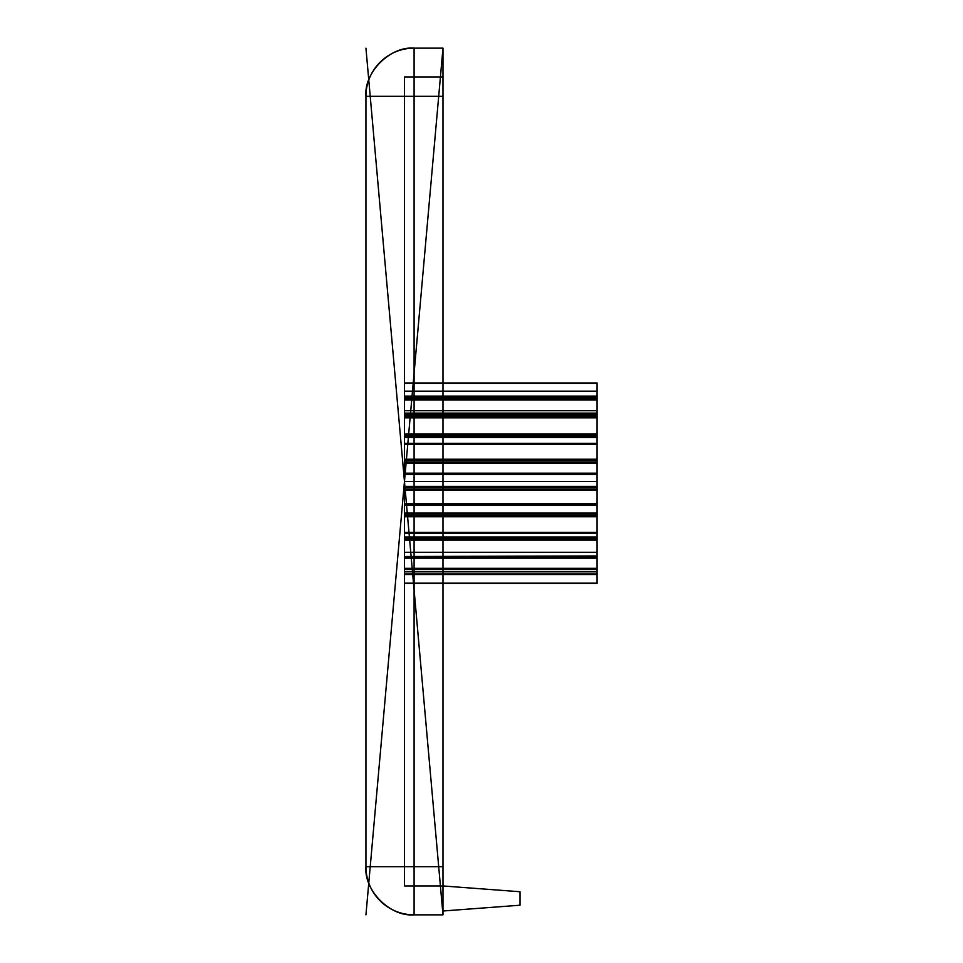 <?xml version="1.0" encoding="UTF-8"?>
<svg xmlns="http://www.w3.org/2000/svg" width="963" height="963" viewBox="0 0 963 963"><rect width="100%" height="100%" fill="white"/><g stroke="black" fill="none" stroke-linecap="round" stroke-linejoin="round"><path stroke-width="1.44" d="M597.06 382.973L597.06 583.361L597.06 382.973L404.46 382.973L404.46 583.361L404.46 382.973L404.46 398.237L597.06 398.237M597.06 414.993L404.46 414.993L404.46 434.072L597.06 434.072M597.06 536.993L404.46 536.993L404.46 532.395L597.06 532.395M404.46 885.96L442.98 885.96L520.02 891.738L442.98 885.96L442.98 910.998L520.02 905.22L442.98 910.998L442.98 77.04L442.98 885.96L442.98 77.04L442.98 885.96L442.98 77.04L404.46 77.04L442.98 77.04L442.98 910.998L442.98 885.96L404.46 885.96L404.46 77.04M414.09 96.3L365.94 96.3L365.94 866.7C363.785 890.522 390.268 917.005 414.09 914.85C390.268 917.005 363.785 890.522 365.94 866.7L442.98 866.7L442.98 914.85L414.09 914.85L442.98 914.85L442.98 866.7L365.94 866.7L365.94 96.3C363.785 72.478 390.268 45.995 414.09 48.15L442.98 48.15L414.09 48.15C390.268 45.995 363.785 72.478 365.94 96.3L414.09 96.3L414.09 914.85L414.09 48.15L414.09 96.3L442.98 96.3L414.09 96.3M597.06 583.361L404.46 583.361L404.46 571.841L597.06 571.841L404.46 571.841L404.46 552.268L597.06 552.268L404.46 552.268L404.46 391.159L597.06 391.159L404.46 391.159L404.46 410.732L597.06 410.732L597.06 391.159L597.06 410.732L404.46 410.732L404.46 583.169L597.06 583.169M597.06 539.184L404.46 539.184L404.46 556.506L597.06 555.964M597.06 516.746L404.46 516.746L404.46 533.514L597.06 533.514M597.06 383.346L404.46 383.346L404.46 391.351L597.06 391.351M597.06 486.375L404.46 486.375L404.46 473.17L597.06 473.17M597.06 503.769L404.46 503.769L404.46 513.086L597.06 513.086M597.06 515.687L404.46 515.687L404.46 532.395M597.06 569.157L404.46 569.157L404.46 583.169M597.06 556.626L404.46 556.626L404.46 540.062L597.06 540.062M597.06 460.35L404.46 460.35L404.46 437.467L597.06 437.467M597.06 417.834L404.46 417.834L404.46 415.787L597.06 415.787M597.06 399.946L404.46 399.946L404.46 396.828L597.06 396.828M597.06 413.115L404.46 413.115L404.46 396.106L597.06 396.106M597.06 489.156L404.46 489.156L404.46 503.769M597.06 514.158L404.46 514.158L404.46 490.299L597.06 490.299M597.06 416.835L404.46 416.835M597.06 569.482L404.46 569.482L404.46 583.361M597.06 556.506L404.46 556.506M597.06 568.676L404.46 568.676L404.46 558.179L597.06 558.179M597.06 413.885L404.46 413.885L404.46 396.828M597.06 481.5L404.46 481.5M597.06 574.502L404.46 574.502M597.06 573.948L404.46 573.948L404.46 568.326L597.06 568.326M597.06 487.519L404.46 487.519L404.46 463.059L597.06 463.059M442.98 866.7L442.98 48.15L442.98 866.7M520.02 891.738L520.02 905.22L520.02 891.738M597.06 444.497L404.46 444.497M597.06 557.553L404.46 557.553L404.46 573.948M597.06 398.718L404.46 398.718L404.46 383.346M597.06 399.428L404.46 399.428L404.46 396.106M597.06 443.305L404.46 443.305L404.46 459.231L597.06 459.231M597.06 557.384L404.46 557.384M597.06 435.047L404.46 435.047L404.46 417.834M597.06 436.468L404.46 436.468L404.46 443.305M597.06 505.033L404.46 505.033M597.06 474.446L404.46 474.446M597.06 461.939L404.46 461.939L404.46 473.17M597.06 537.896L404.46 537.896L404.46 533.514M414.09 914.85L442.98 914.85L442.98 48.15L414.09 48.15A48.15 48.15 0 0 0 365.94 96.3L365.94 866.7A48.15 48.15 0 0 0 414.09 914.85M365.94 914.85L442.98 48.15M365.94 48.15L442.98 914.85L442.98 481.5M404.46 391.351L404.46 382.973M404.46 569.157L404.46 568.326M404.46 568.676L404.46 569.482M404.46 556.626L404.46 558.179M404.46 537.896L404.46 540.062M404.46 514.158L404.46 516.746M404.46 487.519L404.46 490.299M404.46 460.35L404.46 463.059M404.46 435.047L404.46 437.467M404.46 413.885L404.46 415.787M404.46 398.718L404.46 399.946M404.46 399.428L404.46 398.237M404.46 414.993L404.46 413.115M404.46 436.468L404.46 434.072M404.46 461.939L404.46 459.231M404.46 489.156L404.46 486.375M404.46 515.687L404.46 513.086M404.46 539.184L404.46 536.993M404.46 557.553L404.46 555.964"/></g></svg>
